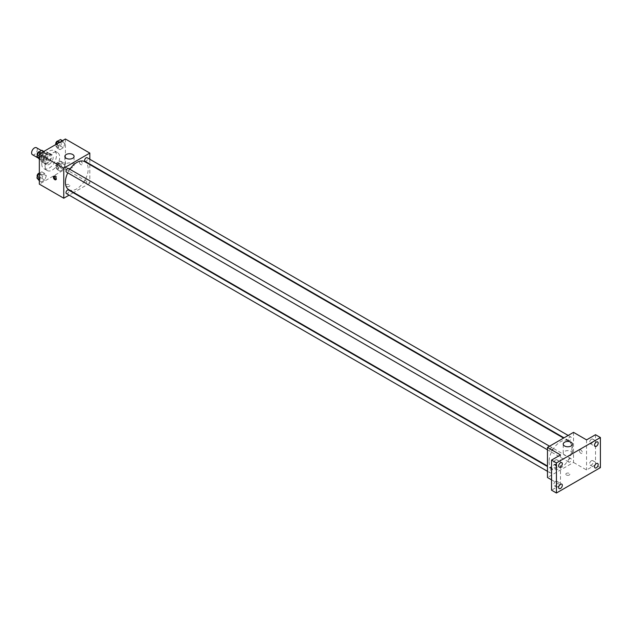 <?xml version="1.0" encoding="UTF-8"?>
<svg xmlns="http://www.w3.org/2000/svg" width="632" height="632" viewBox="0 0 632 632"><rect width="100%" height="100%" fill="white"/><g stroke="black" fill="none" stroke-linecap="round" stroke-linejoin="round"><path stroke-width="0.47" stroke-dasharray="3.16 2.37" d="M32.437 154.706A4.029 2.331 120 0 0 36.466 152.375A4.029 2.331 120 0 0 36.466 147.722M41.372 158.506A4.029 2.331 120 0 0 42.21 160.346A4.029 2.331 120 0 0 46.239 158.024A4.029 2.331 120 0 0 46.239 153.363A4.029 2.331 120 0 0 43.134 154.445A4.029 2.331 120 0 0 41.372 158.506M42.131 154.303L46.31 151.893A5.475 3.16 120 0 1 46.958 152.115A5.475 3.16 120 0 1 47.479 152.565L47.479 157.392A5.475 3.16 120 0 1 46.31 159.414L42.131 161.824A5.475 3.16 120 0 1 41.483 161.595A5.475 3.16 120 0 1 40.962 161.152L40.962 156.325A5.475 3.16 120 0 1 42.131 154.303L45.393 156.183L49.565 153.774L46.31 151.893M46.31 159.414L49.565 161.294L45.393 163.704L42.131 161.824M40.962 161.152L44.224 163.032L44.224 158.205L40.962 156.325M44.224 163.032A5.475 3.16 120 0 0 44.746 163.475A5.475 3.16 120 0 0 45.393 163.704M49.565 161.294A5.475 3.16 120 0 0 50.734 159.272L47.479 157.392M49.565 153.774A5.475 3.16 120 0 1 50.212 153.995A5.475 3.16 120 0 1 50.734 154.445L50.734 159.272M45.393 156.183A5.475 3.16 120 0 0 44.224 158.205M47.479 163.443A5.759 3.326 -60 0 1 44.603 163.728A5.759 3.326 -60 0 1 44.603 157.076A5.759 3.326 -60 0 1 50.355 153.75A5.759 3.326 -60 0 1 51.239 158.363A5.759 3.326 -60 0 1 47.479 163.443M49.106 164.383A5.759 3.326 120 0 0 52.867 159.304A5.759 3.326 120 0 0 51.99 154.69A5.759 3.326 120 0 0 47.55 156.23A5.759 3.326 120 0 0 45.038 162.029A5.759 3.326 120 0 0 46.231 164.668A5.759 3.326 120 0 0 49.106 164.383M50.734 154.445L47.479 152.565M41.775 163.909A10.365 5.98 120 0 0 43.924 168.657A10.365 5.98 120 0 0 54.289 162.669A10.365 5.98 120 0 0 54.289 150.7A10.365 5.98 120 0 0 46.302 153.481A10.365 5.98 120 0 0 41.775 163.909M45.038 165.789A10.365 5.98 120 0 0 47.187 170.537A10.365 5.98 120 0 0 57.544 164.549A10.365 5.98 120 0 0 57.544 152.581A10.365 5.98 120 0 0 49.557 155.361A10.365 5.98 120 0 0 45.038 165.789M64.97 165.039L63.326 169.281L60.032 171.177L58.389 168.839L60.032 164.596L63.326 162.693L64.97 165.039L63.326 169.281L60.032 171.177L58.389 168.839L60.032 164.596L63.326 162.693L64.97 165.039L62.126 163.388L60.474 167.63L57.188 169.534L55.537 167.196L57.188 162.953L60.474 161.049L62.126 163.388M64.97 143.519L63.326 147.762L60.032 149.666L58.389 147.327L60.032 143.085L63.326 141.181L64.97 143.519L63.326 147.762L60.032 149.666L58.389 147.327L60.032 143.085L63.326 141.181L64.97 143.519L62.126 141.876L60.474 146.118L57.188 148.022L55.537 145.676L56.035 144.396M65.396 138.993L65.396 169.084L39.334 184.125M46.341 175.791L44.698 180.033L41.404 181.937L39.761 179.591L41.404 175.356L44.698 173.452L46.341 175.791L44.698 180.033L41.404 181.937L39.761 179.591L41.404 175.356L44.698 173.452L46.341 175.791L43.489 174.148L41.846 178.39L38.552 180.286M46.341 154.279L44.698 158.521L41.404 160.417L39.761 158.079L41.404 153.837L44.698 151.941L46.341 154.279L44.698 158.521L41.404 160.417L39.761 158.079L41.404 153.837L44.698 151.941L46.341 154.279L43.489 152.636L41.846 156.878L38.552 158.774M89.823 164.565L89.823 183.185L65.396 169.084M89.823 183.185L73.699 192.491M73.265 192.744L69.117 195.138M66.415 186.361A2.014 1.161 0 0 0 68.611 186.614A2.014 1.161 0 0 0 69.852 185.539A2.014 1.161 0 0 0 67.837 184.37A2.014 1.161 0 0 0 65.823 185.539A2.014 1.161 0 0 0 66.415 186.361A2.014 1.161 0 0 0 68.611 186.606A2.014 1.161 0 0 0 69.852 185.531A2.014 1.161 0 0 0 67.837 184.37A2.014 1.161 0 0 0 65.823 185.531A2.014 1.161 0 0 0 66.415 186.361M68.73 189.624A16.124 9.306 120 0 0 84.854 180.317A16.124 9.306 120 0 0 84.854 161.697M69.836 169.25A16.124 9.306 120 0 0 67.766 172.844M89.823 159.28L89.823 164.067M85.075 161.326A2.07 1.193 120 0 0 87.145 160.125A2.07 1.193 120 0 0 87.145 157.731M84.649 181.89A2.07 1.193 120 0 0 85.075 182.838A2.07 1.193 120 0 0 87.145 181.637A2.07 1.193 120 0 0 87.145 179.243A2.07 1.193 120 0 0 85.549 179.804A2.07 1.193 120 0 0 84.649 181.89M66.439 193.59A2.07 1.193 120 0 0 68.517 192.397A2.07 1.193 120 0 0 68.517 190.003M68.517 168.491A2.07 1.193 -60 0 1 68.943 169.439A2.07 1.193 -60 0 1 68.043 171.525A2.07 1.193 -60 0 1 66.439 172.078M79.442 162.148A2.014 1.161 -120 0 0 80.319 164.178A2.014 1.161 -120 0 0 81.876 164.715A2.014 1.161 -120 0 0 81.876 162.385A2.014 1.161 -120 0 0 79.861 161.223A2.014 1.161 -120 0 0 79.442 162.148A2.014 1.161 -120 0 0 80.319 164.178A2.014 1.161 -120 0 0 81.876 164.715A2.014 1.161 -120 0 0 81.876 162.385A2.014 1.161 -120 0 0 79.861 161.223A2.014 1.161 -120 0 0 79.442 162.148M54.297 176.186A2.014 1.161 60 0 1 54.621 175.791A2.014 1.161 60 0 1 56.177 176.336A2.014 1.161 60 0 1 57.054 178.366A2.014 1.161 60 0 1 56.635 179.283A2.014 1.161 60 0 1 56.137 179.37M66.21 167.433A4.606 2.662 180 0 1 64.859 165.552A4.606 2.662 180 0 1 69.465 162.89A4.606 2.662 180 0 1 74.07 165.552A4.606 2.662 180 0 1 71.226 168.009A4.606 2.662 180 0 1 66.21 167.433M549.097 461.51A16.124 9.306 120 0 0 552.439 468.889A16.124 9.306 120 0 0 568.563 459.583A16.124 9.306 120 0 0 568.563 440.962A16.124 9.306 120 0 0 556.136 445.284A16.124 9.306 120 0 0 549.097 461.51M552.652 448.704A2.07 1.193 -60 0 1 551.744 450.79A2.07 1.193 -60 0 1 550.148 451.343A2.07 1.193 -60 0 1 550.148 448.949A2.07 1.193 -60 0 1 552.218 447.756A2.07 1.193 -60 0 1 552.652 448.704M568.35 461.155A2.07 1.193 120 0 0 568.776 462.103A2.07 1.193 120 0 0 570.854 460.902A2.07 1.193 120 0 0 570.854 458.508A2.07 1.193 120 0 0 569.25 459.069A2.07 1.193 120 0 0 568.35 461.155M549.714 471.907A2.07 1.193 120 0 0 550.148 472.854A2.07 1.193 120 0 0 552.218 471.662A2.07 1.193 120 0 0 552.218 469.268A2.07 1.193 120 0 0 550.622 469.821A2.07 1.193 120 0 0 549.714 471.907M568.35 439.635A2.07 1.193 120 0 0 568.776 440.583A2.07 1.193 120 0 0 570.854 439.39A2.07 1.193 120 0 0 570.854 436.996A2.07 1.193 120 0 0 569.25 437.549A2.07 1.193 120 0 0 568.35 439.635M573.524 432.359L573.524 462.45L547.47 477.492M600.4 467.625L595.518 464.797L586.559 469.971L573.524 462.45M551.538 479.846L560.497 485.013L551.538 490.187M566.398 475.027A2.014 1.161 0 0 0 568.603 475.28A2.014 1.161 0 0 0 569.843 474.205A2.014 1.161 0 0 0 567.828 473.036A2.014 1.161 0 0 0 565.814 474.205A2.014 1.161 0 0 0 566.398 475.027A2.014 1.161 0 0 0 568.603 475.28A2.014 1.161 0 0 0 569.843 474.198A2.014 1.161 0 0 0 567.828 473.036A2.014 1.161 0 0 0 565.814 474.198A2.014 1.161 0 0 0 566.398 475.027M586.559 439.88L586.559 469.971M579.433 450.813A2.014 1.161 -120 0 0 580.31 452.844A2.014 1.161 -120 0 0 581.867 453.381A2.014 1.161 -120 0 0 581.867 451.051A2.014 1.161 -120 0 0 579.852 449.889A2.014 1.161 -120 0 0 579.433 450.813A2.014 1.161 -120 0 0 580.31 452.844A2.014 1.161 -120 0 0 581.867 453.381A2.014 1.161 -120 0 0 581.867 451.058A2.014 1.161 -120 0 0 579.844 449.889A2.014 1.161 -120 0 0 579.433 450.813M560.497 485.013L560.497 454.929M556.223 467.506A2.014 1.161 60 0 1 555.804 468.423A2.014 1.161 60 0 1 553.79 467.261A2.014 1.161 60 0 1 553.79 464.939A2.014 1.161 60 0 1 555.346 465.476A2.014 1.161 60 0 1 556.223 467.506M557.045 467.032A2.014 1.161 60 0 1 556.626 467.949A2.014 1.161 60 0 1 554.612 466.787A2.014 1.161 60 0 1 554.612 464.465A2.014 1.161 60 0 1 556.168 465.002A2.014 1.161 60 0 1 557.045 467.032M564.573 455.159A4.606 2.662 180 0 1 563.223 453.278A4.606 2.662 180 0 1 567.828 450.616A4.606 2.662 180 0 1 572.434 453.278A4.606 2.662 180 0 1 569.59 455.735A4.606 2.662 180 0 1 564.573 455.159M591.441 460.752A2.591 1.493 120 0 0 589.751 463.027A2.591 1.493 120 0 0 590.146 465.105A2.591 1.493 120 0 0 592.737 463.612A2.591 1.493 120 0 0 592.737 460.617A2.591 1.493 120 0 0 591.441 460.752M591.441 439.232A2.591 1.493 120 0 0 589.751 441.515A2.591 1.493 120 0 0 590.146 443.593A2.591 1.493 120 0 0 592.737 442.1A2.591 1.493 120 0 0 592.737 439.106A2.591 1.493 120 0 0 591.441 439.232M595.518 434.713L595.518 464.797M555.615 481.434A2.591 1.493 120 0 0 553.924 483.717A2.591 1.493 120 0 0 554.319 485.795A2.591 1.493 120 0 0 556.911 484.294A2.591 1.493 120 0 0 556.911 481.308A2.591 1.493 120 0 0 555.615 481.434M555.615 459.922A2.591 1.493 120 0 0 553.924 462.205A2.591 1.493 120 0 0 554.319 464.275A2.591 1.493 120 0 0 556.911 462.782A2.591 1.493 120 0 0 556.911 459.796A2.591 1.493 120 0 0 555.615 459.922M41.846 150.29L43.489 152.636M38.734 155.377A2.07 1.193 120 0 0 39.16 156.333A2.07 1.193 120 0 0 41.238 155.132A2.07 1.193 120 0 0 41.238 152.739A2.07 1.193 120 0 0 39.642 153.292A2.07 1.193 120 0 0 38.734 155.377M44.698 158.521L41.846 156.878M41.404 160.417L39.334 159.225M39.761 158.079L39.334 157.834M41.404 153.837L40.543 153.339M44.698 151.941L43.829 151.443M37.367 155.251A2.07 1.193 120 0 0 37.533 155.393A2.07 1.193 120 0 0 39.611 154.192A2.07 1.193 120 0 0 39.611 151.799A2.07 1.193 120 0 0 39.382 151.72M60.474 139.538L62.126 141.876M57.362 144.625A2.07 1.193 120 0 0 57.796 145.573A2.07 1.193 120 0 0 59.866 144.373A2.07 1.193 120 0 0 59.866 141.979A2.07 1.193 120 0 0 58.27 142.54A2.07 1.193 120 0 0 57.362 144.625M63.326 147.762L60.474 146.118M60.032 149.666L57.188 148.022M58.389 147.327L55.537 145.676M60.032 143.085L59.171 142.587M63.326 141.181L62.465 140.683M55.956 144.444A2.07 1.193 120 0 0 56.169 144.633A2.07 1.193 120 0 0 58.239 143.432A2.07 1.193 120 0 0 58.239 141.039A2.07 1.193 120 0 0 58.01 140.96M39.334 173.255L41.846 171.809L43.489 174.148M38.734 176.897A2.07 1.193 120 0 0 39.16 177.845A2.07 1.193 120 0 0 41.238 176.644A2.07 1.193 120 0 0 41.238 174.25A2.07 1.193 120 0 0 39.642 174.811A2.07 1.193 120 0 0 38.734 176.897M44.698 180.033L41.846 178.39M41.404 181.937L39.334 180.744M39.761 179.591L39.334 179.354M41.404 175.356L39.334 174.155M44.698 173.452L41.846 171.809M37.367 176.77A2.07 1.193 120 0 0 37.533 176.905A2.07 1.193 120 0 0 39.611 175.704A2.07 1.193 120 0 0 39.611 173.31A2.07 1.193 120 0 0 39.334 173.223M57.362 166.137A2.07 1.193 120 0 0 57.796 167.085A2.07 1.193 120 0 0 59.866 165.892A2.07 1.193 120 0 0 59.866 163.498A2.07 1.193 120 0 0 58.27 164.051A2.07 1.193 120 0 0 57.362 166.137M63.326 169.281L60.474 167.63M60.032 171.177L57.188 169.534M58.389 168.839L55.537 167.196M60.032 164.596L57.188 162.953M63.326 162.693L60.474 161.049M55.734 165.197A2.07 1.193 120 0 0 56.169 166.145A2.07 1.193 120 0 0 58.239 164.952A2.07 1.193 120 0 0 58.239 162.558A2.07 1.193 120 0 0 56.643 163.111A2.07 1.193 120 0 0 55.734 165.197M37.92 157.874L42.21 160.346M41.38 150.558L46.239 153.363M51.99 154.69L50.355 153.75M46.231 164.668L44.603 163.728M50.212 153.995L46.958 152.115M44.746 163.475L41.483 161.595M57.544 152.581L54.289 150.7M47.187 170.537L43.924 168.657M54.621 175.791L53.799 176.265M56.635 179.283L55.814 179.757M74.07 165.552L74.07 156.388M64.859 165.552L64.859 156.388M568.563 440.962L563.594 438.094M552.439 468.889L547.47 466.021M547.47 449.794L550.148 451.343M549.54 446.208L552.218 447.756M570.854 458.508L87.145 179.243M568.776 462.103L85.075 182.838M552.218 469.268L547.47 466.527M550.148 472.854L547.47 471.314M570.854 436.996L568.176 435.448M568.776 440.583L564.028 437.842M554.612 464.465L553.79 464.939M556.626 467.949L555.804 468.423M572.434 453.278L572.434 444.114M563.223 453.278L563.223 444.114M590.146 465.105L595.036 467.925M592.737 460.617L597.619 463.446M554.319 485.795L559.202 488.615M556.911 481.308L561.793 484.128M554.319 464.275L559.202 467.095M556.911 459.796L561.793 462.616M590.146 443.593L595.036 446.413M592.737 439.106L597.619 441.926M41.238 152.739L39.611 151.799M39.16 156.333L37.533 155.393M59.866 141.979L58.239 141.039M57.796 145.573L56.169 144.633M41.238 174.25L39.611 173.31M39.16 177.845L37.533 176.905M59.866 163.498L58.239 162.558M57.796 167.085L56.169 166.145"/><path stroke-width="0.95" d="M41.38 150.558L36.466 147.722A4.029 2.331 120 0 0 33.362 148.804A4.029 2.331 120 0 0 31.6 152.857A4.029 2.331 120 0 0 32.437 154.706L37.92 157.874M69.117 195.138L63.769 198.227L39.334 184.125L39.334 154.034L65.396 138.993L89.823 153.094L89.823 159.28M73.699 192.491L73.265 192.744M67.766 172.844A16.124 9.306 120 0 0 65.396 182.245A16.124 9.306 120 0 0 68.73 189.624L547.47 466.021M563.594 438.094L84.854 161.697A16.124 9.306 120 0 0 69.836 169.25M89.823 164.067L89.823 164.565M63.769 198.227L63.769 168.144L89.823 153.094M568.176 435.448L87.145 157.731A2.07 1.193 120 0 0 85.549 158.284A2.07 1.193 120 0 0 84.649 160.37A2.07 1.193 120 0 0 85.075 161.326L564.028 437.842M547.47 466.527L68.517 190.003A2.07 1.193 120 0 0 66.921 190.556A2.07 1.193 120 0 0 66.012 192.642A2.07 1.193 120 0 0 66.439 193.59L547.47 471.314M547.47 449.794L66.439 172.078A2.07 1.193 -60 0 1 66.439 169.684A2.07 1.193 -60 0 1 68.517 168.491L549.54 446.208M63.769 168.144L39.334 154.034M66.21 158.269A4.606 2.662 180 0 1 64.859 156.388A4.606 2.662 180 0 1 69.465 153.726A4.606 2.662 180 0 1 74.07 156.388A4.606 2.662 180 0 1 71.226 158.845A4.606 2.662 180 0 1 66.21 158.269M56.232 178.84A2.014 1.161 60 0 1 55.814 179.757A2.014 1.161 60 0 1 53.799 178.595A2.014 1.161 60 0 1 53.799 176.265A2.014 1.161 60 0 1 55.355 176.81A2.014 1.161 60 0 1 56.232 178.84M56.137 179.37A2.014 1.161 60 0 1 54.621 178.121A2.014 1.161 60 0 1 54.297 176.186M551.538 479.846L547.47 477.492L547.47 447.401L573.524 432.359L586.559 439.88L595.518 434.713L600.4 437.534L600.4 467.625L556.429 493.007L551.538 490.187L551.538 460.096L560.497 454.929L547.47 447.401M556.429 493.007L556.429 462.916L551.538 460.096M556.429 462.916L600.4 437.534M564.573 445.994A4.606 2.662 180 0 1 563.223 444.114A4.606 2.662 180 0 1 567.828 441.452A4.606 2.662 180 0 1 572.434 444.114A4.606 2.662 180 0 1 569.59 446.571A4.606 2.662 180 0 1 564.573 445.994M596.332 446.287A2.591 1.493 -60 0 1 595.036 446.413A2.591 1.493 -60 0 1 594.641 444.336A2.591 1.493 -60 0 1 596.332 442.052A2.591 1.493 -60 0 1 597.619 441.926A2.591 1.493 -60 0 1 598.022 444.004A2.591 1.493 -60 0 1 596.332 446.287M560.497 466.969A2.591 1.493 -60 0 1 559.202 467.095A2.591 1.493 -60 0 1 558.807 465.026A2.591 1.493 -60 0 1 560.497 462.743A2.591 1.493 -60 0 1 561.793 462.616A2.591 1.493 -60 0 1 562.188 464.686A2.591 1.493 -60 0 1 560.497 466.969M560.497 488.481A2.591 1.493 -60 0 1 559.202 488.615A2.591 1.493 -60 0 1 558.807 486.537A2.591 1.493 -60 0 1 560.497 484.254A2.591 1.493 -60 0 1 561.793 484.128A2.591 1.493 -60 0 1 562.188 486.206A2.591 1.493 -60 0 1 560.497 488.481M596.332 467.798A2.591 1.493 -60 0 1 595.036 467.925A2.591 1.493 -60 0 1 594.641 465.855A2.591 1.493 -60 0 1 596.332 463.572A2.591 1.493 -60 0 1 597.619 463.446A2.591 1.493 -60 0 1 598.022 465.515A2.591 1.493 -60 0 1 596.332 467.798M39.334 159.225L36.909 156.436L38.552 152.194L41.846 150.29L43.829 151.443M39.334 157.834L36.909 156.436M40.543 153.339L38.552 152.194M39.382 151.72A2.07 1.193 120 0 0 37.881 152.502A2.07 1.193 120 0 0 37.106 154.437A2.07 1.193 120 0 0 37.367 155.251M56.035 144.396L57.188 141.434L60.474 139.538L62.465 140.683M59.171 142.587L57.188 141.434M58.01 140.96A2.07 1.193 120 0 0 56.509 141.75A2.07 1.193 120 0 0 55.734 143.685A2.07 1.193 120 0 0 55.956 144.444M39.334 180.744L36.909 177.948L38.552 173.705L39.334 173.255M39.334 179.354L36.909 177.948M39.334 174.155L38.552 173.705M39.334 173.223A2.07 1.193 120 0 0 37.857 174.045A2.07 1.193 120 0 0 37.106 175.957A2.07 1.193 120 0 0 37.367 176.77"/></g></svg>
